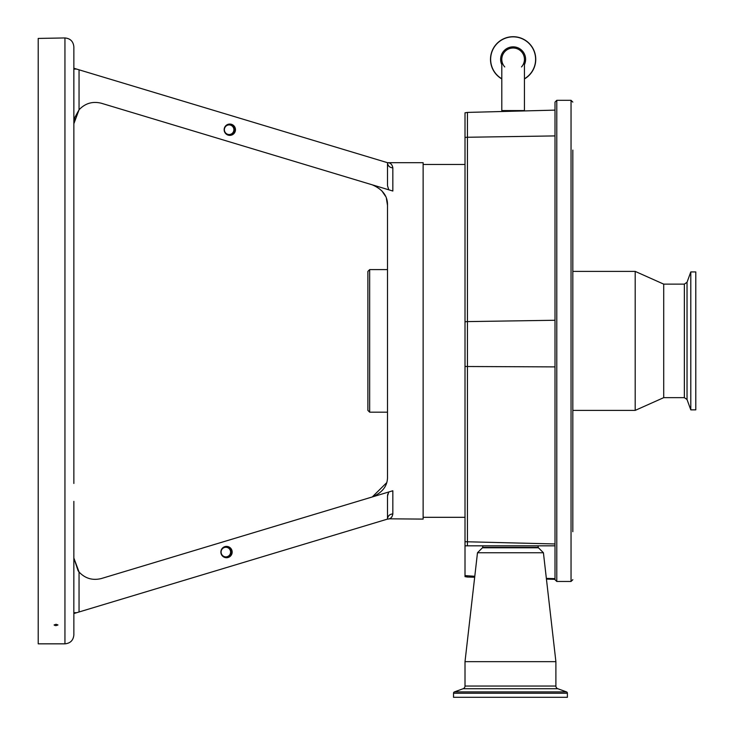 <?xml version="1.0" encoding="UTF-8"?>
<svg xmlns="http://www.w3.org/2000/svg" width="734" height="734" viewBox="0 0 734 734"><rect width="100%" height="100%" fill="white"/><g stroke="black" fill="none" stroke-linecap="round" stroke-linejoin="round"><path stroke-width="1.1" d="M490.495 59.335A22.635 22.635 0 0 0 501.808 78.933A22.635 22.635 0 0 1 513.13 36.7A22.635 22.635 0 0 1 524.443 78.933A22.635 22.635 0 0 0 535.756 59.335M521.498 66.941A11.313 11.313 0 0 0 513.13 48.013A11.313 11.313 0 0 0 504.753 66.941M501.808 111.513L501.808 59.335A11.313 11.313 0 0 1 513.13 48.013A11.313 11.313 0 0 1 524.443 59.335L524.443 110.926M555.005 135.918L467.448 137.258A8.909 5.221 180 0 0 465.007 137.497L465.007 112.825L467.448 112.412L467.448 321.602L555.005 320.263L555.005 102.099L556.785 100.319L556.785 581.466L555.005 579.686L555.005 578.64L546.362 578.392M555.005 578.64L555.005 320.263M572.823 482.302L572.823 199.483M572.823 226.723L572.823 271.397L635.194 271.397L635.194 410.389L572.823 410.389L572.823 455.062M572.823 531.7L572.823 150.085M684.354 397.654L684.354 284.131L687.033 282.26L687.033 399.525L684.354 397.654L663.71 397.654L663.71 284.131L635.194 271.397M687.033 399.525L690.795 409.856L690.795 271.929L687.033 282.26M690.795 409.856L695.786 409.856L695.786 271.929L690.795 271.929M465.007 137.497L465.007 575.603L474.788 576.291M465.007 545.83L555.005 545.83L467.393 545.83L467.448 541.784L555.005 543.958M482.834 545.83L482.66 547.362A0.716 0.716 0 0 1 482.449 547.784L477.485 552.748L465.007 661.655L465.007 686.042A2.853 2.853 0 0 1 463.136 688.721L454.456 691.878A1.422 1.422 0 0 0 453.52 693.217L453.52 697.3L567.391 697.3L567.391 693.217L453.52 693.217M538.077 545.83L538.251 547.362L482.66 547.362M477.485 552.748L543.417 552.748L538.453 547.784A0.716 0.716 0 0 1 538.251 547.362M543.417 552.748L555.895 661.655L465.007 661.655M555.895 661.655L555.895 686.042L465.007 686.042M567.391 693.217A1.422 1.422 0 0 0 566.455 691.878L557.776 688.721A2.853 2.853 0 0 1 555.895 686.042M465.007 575.603L465.007 576.63L467.448 577.043L474.678 577.227M73.859 123.743L74.749 117.633L79.052 109.779L73.859 123.743L73.831 68.234L387.497 162.691C390.433 162.682 392.213 164.416 392.837 167.884C389.589 167.572 387.809 165.838 387.497 162.691L423.133 162.691L423.133 519.094L389.222 518.819M386.524 482.844L372.276 496.946C382.689 492.459 387.763 485.633 387.497 476.476L387.497 205.318L386.423 198.63M78.153 570.896L73.859 558.042L79.052 572.015C85.236 578.539 92.686 580.704 101.402 578.52L392.773 490.78M392.837 490.752L392.837 513.91C392.213 517.369 390.433 519.103 387.497 519.094L387.497 496.083L388.781 491.982M391.727 517.085L392.048 516.626M387.497 412.178L369.67 412.178L369.67 269.607L387.497 269.607M369.67 412.178L367.89 410.389L367.89 271.397L369.67 269.607M385.414 196.116L381.781 190.757M374.147 185.5L372.276 184.84C382.68 189.317 387.754 196.143 387.497 205.318M392.773 191.005L388.781 189.803L387.497 185.702L387.497 162.691M79.052 69.803L79.052 109.779C85.236 103.246 92.686 101.081 101.402 103.265L388.781 189.803M392.837 513.91C389.589 514.213 387.809 515.947 387.497 519.094L73.831 613.551L73.859 532.489M387.781 494.037L387.497 496.083M224.154 129.725A5.661 5.652 90 0 0 229.806 135.377A5.661 5.652 90 0 0 235.467 129.725A5.661 5.652 90 0 0 229.806 124.064A5.661 5.652 90 0 0 224.154 129.725M229.503 135.368A5.661 5.652 90 0 0 234.852 129.725A5.661 5.652 90 0 0 229.503 124.074M220.87 552.06A5.661 5.652 90 0 0 226.522 557.721A5.661 5.652 90 0 0 232.173 552.06A5.661 5.652 90 0 0 226.522 546.408A5.661 5.652 90 0 0 220.87 552.06M226.219 557.712A5.661 5.652 90 0 0 231.568 552.06A5.661 5.652 90 0 0 226.219 546.417M79.052 611.982L79.052 572.015L78.584 571.456M73.859 501.368L73.831 613.551M73.859 613.541L73.859 634.928L73.859 613.541M56.032 625.634L57.977 624.964L56.032 624.285L54.087 624.964L55.289 625.588M64.95 37.948L38.214 38.425L38.214 643.837L64.95 643.837L64.95 37.948C70.354 38.471 73.327 41.443 73.859 46.857L73.859 68.244L73.859 46.857M76.611 69.069L73.859 69.069L73.859 340.897L73.859 69.069M73.859 483.458L73.859 198.327M73.859 612.716L76.611 612.716M224.384 129.725A4.817 4.817 90 0 0 229.201 134.542A4.817 4.817 90 0 0 234.018 129.725A4.817 4.817 90 0 0 229.201 124.899A4.817 4.817 90 0 0 224.384 129.725M229.127 134.542A4.817 4.817 90 0 0 233.88 129.725A4.817 4.817 90 0 0 229.127 124.899M221.099 552.06A4.817 4.817 90 0 0 225.916 556.886A4.817 4.817 90 0 0 230.733 552.06A4.817 4.817 90 0 0 225.916 547.243A4.817 4.817 90 0 0 221.099 552.06M225.843 556.886A4.817 4.817 90 0 0 230.595 552.06A4.817 4.817 90 0 0 225.843 547.243M524.443 78.758A22.479 22.479 0 0 0 513.13 36.856A22.479 22.479 0 0 0 501.808 78.758M524.443 64.62A12.487 12.487 0 0 0 513.13 46.848A12.487 12.487 0 0 0 501.808 64.62M501.808 59.335A11.313 11.313 0 0 1 513.13 48.013M501.808 110.568L524.443 110.568M556.785 581.466L571.043 581.466L571.043 100.319L556.785 100.319M467.448 576.071L467.448 577.043M538.453 547.784L482.449 547.784M557.776 688.721L463.136 688.721M566.455 691.878L454.456 691.878M465.007 321.841A8.909 5.221 180 0 1 467.448 321.602L467.448 366.514L555.005 366.89M465.007 541.71A8.909 1.459 0 0 0 467.448 541.784L467.448 366.514A8.909 1.459 180 0 1 465.007 366.44M392.837 167.884L392.837 191.033M571.043 581.466L572.823 579.686M571.043 100.319L572.823 102.099M663.71 397.654L635.194 410.389M684.354 284.131L663.71 284.131M546.445 579.108L555.005 579.337M423.133 517.314L465.007 517.314M467.448 112.412L555.005 110.128M423.133 164.471L465.007 164.471M64.95 643.837C70.354 643.314 73.327 640.342 73.859 634.928"/></g></svg>
